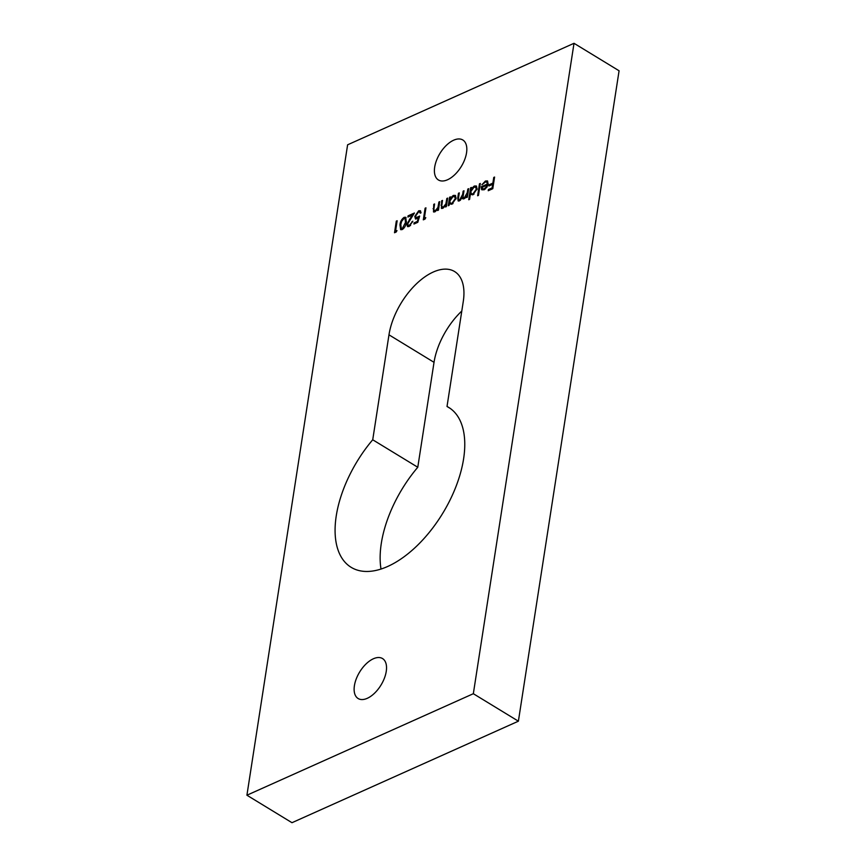 <?xml version="1.0" encoding="UTF-8"?>
<svg xmlns="http://www.w3.org/2000/svg" width="866" height="866" viewBox="0 0 866 866"><rect width="100%" height="100%" fill="white"/><g stroke="black" fill="none" stroke-linecap="round" stroke-linejoin="round"><path stroke-width="1.3" d="M450.32 408.481L447.018 406.468A93.658 50.044 121.4 0 1 448.707 407.421A93.658 50.044 121.4 0 1 463.602 458.828A93.658 50.044 121.4 0 1 416.892 545.905A93.658 50.044 121.4 0 1 351.152 567.327A93.658 50.044 121.4 0 1 336.246 515.92A93.658 50.044 121.4 0 1 372.726 439.776L388.975 334.828A54.634 29.195 121.4 0 1 416.221 284.037A54.634 29.195 121.4 0 1 454.574 271.534A54.634 29.195 121.4 0 1 463.267 301.53L447.018 406.468M381.008 569.059A93.658 50.044 121.4 0 1 381.3 543.404A93.658 50.044 121.4 0 1 417.78 467.261L434.028 362.324A54.634 29.195 121.4 0 1 461.795 311.035M434.689 167.106A23.414 12.514 121.4 0 1 446.369 145.336A23.414 12.514 121.4 0 1 462.801 139.978A23.414 12.514 121.4 0 1 466.536 152.838A23.414 12.514 121.4 0 1 454.856 174.607A23.414 12.514 121.4 0 1 438.413 179.966A23.414 12.514 121.4 0 1 434.689 167.106M354.41 685.677A23.414 12.514 121.4 0 1 366.091 663.908A23.414 12.514 121.4 0 1 382.523 658.55A23.414 12.514 121.4 0 1 386.247 671.399A23.414 12.514 121.4 0 1 374.577 693.168A23.414 12.514 121.4 0 1 358.134 698.526A23.414 12.514 121.4 0 1 354.41 685.677M404.141 217.334L405.721 217.29L406.327 222.042C406.089 225.214 404.736 227.726 402.257 229.555L400.633 229.598L399.973 224.889C400.244 221.685 401.64 219.163 404.141 217.334L406.057 217.593M417.791 222.313L413.948 224.034L414.132 222.843L417.315 221.415L418.3 218.135L415.464 218.936L414.803 216.37L418.7 210.806L420.324 210.741L421.049 212.809L420.205 213.188L419.739 211.986L418.462 212.018L415.637 216.035L416.081 217.702L419.653 216.067L417.791 222.313M433.769 209.843L435.273 210.73L437.947 207.439L438.91 202.027L439.744 201.648L438.434 210.146L437.59 210.525L437.828 208.987L434.97 211.834L433.498 211.899L433.747 204.344L434.591 203.965L433.769 209.843L434.916 211.282M449.118 205.361L448.274 205.729L449.584 197.242L450.428 196.863L450.201 198.336L453.243 195.456L455.278 195.391L456.122 198.282L451.857 204.268L449.357 203.781L449.118 205.361M469.578 199.375L468.744 199.743L470.584 187.825L471.429 187.446L471.201 188.918L474.243 186.049L476.278 185.974L477.123 188.864L472.858 194.85L470.368 194.298L469.578 199.375M485.35 182.033L481.886 184.804L485.415 181.037L487.374 180.907L488.175 183.873L486.952 187.056L484.029 189.838L481.528 189.405L481.247 186.785L487.363 184.047L486.779 181.968L485.35 182.033M482.07 189.946L481.994 187.251L481.247 186.785M574.017 43.3L473.334 693.709L246.918 795.215L347.612 144.806L574.017 43.3L619.082 70.785L518.388 721.194L291.983 822.7L246.918 795.215M494.583 177.065L492.786 188.691L488.229 190.736L488.413 189.546L492.137 187.879L492.689 184.296L488.965 185.963L489.149 184.772L492.873 183.105L493.75 177.443L494.583 177.065M480.305 183.462L478.465 195.391L477.621 195.77L479.472 183.841L480.305 183.462M468.668 188.68L467.359 197.177L466.514 197.556L466.742 196.084L464.133 198.769L462.79 198.812L462.271 197.686L459.445 200.869L458.146 200.923L457.757 197.859L458.471 193.259L459.305 192.88L458.59 197.491C458.136 199.299 458.525 200.046 459.749 199.754L462.639 194.46L463.148 191.159L463.992 190.78L463.321 195.099C462.801 197.037 463.18 197.892 464.436 197.654L467.272 192.631L467.824 189.059L468.668 188.68M460.366 200.273L458.785 199.808L460.463 200.187M465.118 198.141L463.494 197.697L465.172 198.097M441.692 206.292L443.197 207.18L445.871 203.889L446.824 198.476L447.668 198.097L446.358 206.595L445.514 206.974L445.752 205.437L442.883 208.284L441.422 208.349L441.671 200.793L442.504 200.414L441.692 206.292L442.84 207.732M425.769 217.626L425.044 219.066L423.312 219.845L425.109 208.208L425.953 207.84L424.329 218.275L425.769 217.626M409.401 225.247L412.822 221.209L409.174 226.459L407.518 226.546L406.879 224.262L412.238 215.093L407.886 217.041L408.07 215.851L414.424 213.004L407.734 223.796L408.2 225.301L410.603 225.452M396.974 230.54L396.238 231.98L394.506 232.748L396.303 221.122L397.148 220.743L395.535 231.179L396.974 230.54M518.388 721.194L473.334 693.709M417.78 467.261L372.726 439.776M489.117 190.336L488.413 189.546M489.16 190L492.841 188.355M492.851 188.312L492.137 187.879M493.404 184.729L492.689 184.296M489.853 185.573L489.149 184.772M489.907 185.227L493.577 183.581M493.588 183.538L492.873 183.105M494.464 177.876L493.75 177.443M484.895 182.282L486.162 181.492L485.415 181.037M486.162 181.492L487.699 181.21M481.972 187.435L488.034 184.545M488.056 184.469L487.363 184.047M488.164 183.938L486.779 181.968M487.731 185.508L487.114 185.129L481.929 187.457L483.26 189.329L485.166 189.145M486.605 187.586L486.032 187.229L487.114 185.129M484.895 189.275L484.148 188.82L486.032 187.229M482.514 188.875L484.148 188.82M480.186 184.274L479.472 183.841M470.4 194.32L470.714 192.295M470.92 191.018L471.234 188.94M471.299 188.258L470.584 187.825M473.843 187.208L475.001 186.504L474.243 186.049M475.001 186.504L476.625 186.266M477.09 189.091L476.397 187.521L474.059 187.099L470.768 191.678L471.418 193.887L473.009 193.811L476.289 189.232L475.65 187.067M471.418 193.887L474.005 194.146M473.756 194.276L473.009 193.811M476.96 189.643L476.289 189.232M467.456 196.517L466.742 196.084M463.245 198.942L462.271 197.686M458.579 201.053L458.45 198.693M459.186 193.692L458.471 193.259M462.617 197.903L463.202 195.997M463.862 191.592L463.148 191.159M467.045 196.268L467.802 194.276M468.538 189.492L467.824 189.059M449.389 203.813L449.714 201.713M449.919 200.436L450.233 198.357M450.298 197.675L449.584 197.242M452.842 196.625L454 195.922L453.243 195.456M454 195.922L455.624 195.673M456.09 198.498L455.397 196.939L453.059 196.517L449.779 201.085L450.417 203.304L452.009 203.229L455.289 198.65L454.65 196.474M450.417 203.304L453.005 203.564M452.756 203.683L452.009 203.229M455.96 199.061L455.289 198.65M446.466 205.87L445.752 205.437M441.855 208.5L441.703 205.891M442.385 201.226L441.671 200.793M442.439 206.757L443.197 207.18M446.022 205.61L446.618 204.344L445.871 203.889M446.618 204.344L446.813 203.597M447.538 198.909L446.824 198.476M438.542 209.42L437.828 208.987M433.931 212.051L433.779 209.442M434.461 204.777L433.747 204.344M434.515 210.308L435.273 210.73M438.109 209.161L438.705 207.894L437.947 207.439M438.705 207.894L438.9 207.147M439.625 202.46L438.91 202.027M424.188 219.444L424.372 218.297M425.823 208.652L425.109 208.208M425.249 218.654L424.329 218.275M414.836 223.644L414.132 222.843M414.879 223.298L417.899 221.956M417.942 221.793L417.315 221.415M418.917 218.513L418.3 218.135M415.875 219.087L414.803 216.37M417.813 212.408L419.447 211.272L418.7 210.806M419.447 211.272L420.649 211.044M420.844 212.895L419.739 211.986M416.081 217.702L417.499 217.593M418.246 218.048L419.231 217.463M412.638 221.988L411.978 221.588M407.951 226.697L406.879 224.262M412.779 215.417L412.238 215.093M408.763 216.652L408.07 215.851M408.817 216.305L413.656 214.14M408.2 225.301L410.148 225.701M401.055 229.761L400.666 225.723M400.698 225.333L399.973 224.889M403.545 218.752L404.898 217.788M403.155 228.83L402.409 228.375L405.483 222.421L405.072 218.535L403.935 218.535L401.618 221.436L400.806 224.521L401.272 228.375L403.621 228.57M406.414 221.469L405.072 218.535M401.272 228.375L402.409 228.375M395.394 232.359L395.567 231.2M397.018 221.555L396.303 221.122M396.444 231.568L395.535 231.179M434.028 362.324L388.975 334.828M458.482 198.303L457.757 197.859M463.353 194.904L462.639 194.46M467.986 193.075L467.272 192.631M441.725 205.578L441 205.123M447.072 201.984L446.358 201.551M433.812 209.128L433.076 208.674M439.149 205.534L438.434 205.101M409.954 219.574L409.412 219.25M406.186 222.843L405.483 222.421"/></g></svg>

